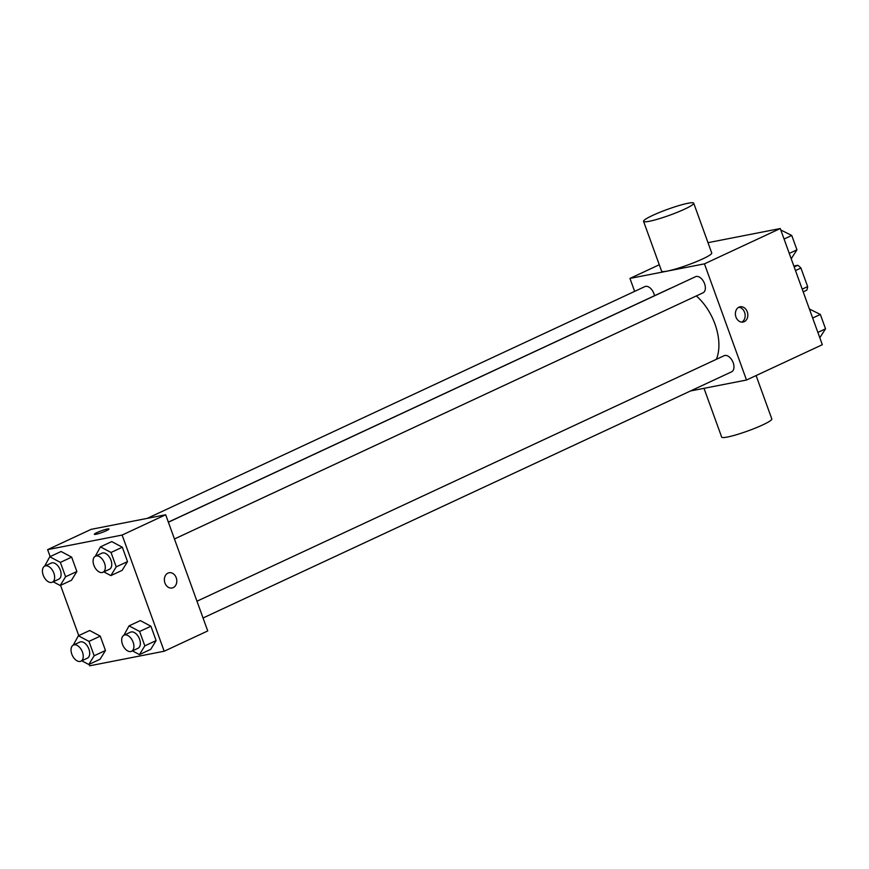 <?xml version="1.0" encoding="UTF-8"?>
<svg xmlns="http://www.w3.org/2000/svg" width="869" height="869" viewBox="0 0 869 869"><rect width="100%" height="100%" fill="white"/><g stroke="black" fill="none" stroke-linecap="round" stroke-linejoin="round"><path stroke-width="1.3" d="M793.842 266.033L797.764 265.273A16.63 9.961 -115 0 1 800.925 268.032L807.659 286.618A16.63 9.961 -115 0 1 806.769 290.17L803.184 291.843M802.206 289.149L807.659 286.618M795.483 270.563L800.925 268.032M794.168 266.946L797.764 265.273M707.996 242.668L780.264 228.536L822.324 344.711L746.504 380.025L690.475 390.974M634.642 291.376L629.96 278.417L704.455 263.85L780.264 228.536M704.455 263.85L746.504 380.025M744.244 321.682A7.778 6.159 -101.1 0 1 743.104 322.051A7.778 6.159 -101.1 0 1 735.565 315.599A7.778 6.159 -101.1 0 1 740.116 306.79A7.778 6.159 -101.1 0 1 747.481 312.503A7.778 6.159 -101.1 0 1 744.244 321.682M716.36 359.321A44.612 26.711 -115 0 0 696.308 295.938M670.922 288.16A44.612 26.711 -115 0 0 669.402 288.78L168.347 522.128M654.498 295.721A8.886 5.323 -115 0 0 644.852 286.618L147.219 518.38M174.452 538.986L703.01 292.82A8.886 5.323 -115 0 0 704.086 282.523A8.886 5.323 -115 0 0 695.515 276.711L168.38 522.215M203.053 617.989L731.611 371.823A8.886 5.323 -115 0 0 732.686 361.515A8.886 5.323 -115 0 0 724.105 355.714L196.981 601.207M629.96 278.417L659.289 264.752M693.712 203.205L711.733 252.998A26.657 3.128 160.1 0 1 687.727 265.012A26.657 3.128 160.1 0 1 661.591 271.139L643.571 221.356A26.657 3.128 160.1 0 1 659.658 212.373A26.657 3.128 160.1 0 1 687.998 203.259A26.657 3.128 160.1 0 1 693.712 203.205A26.657 3.128 160.1 0 1 669.706 215.219A26.657 3.128 160.1 0 1 643.571 221.356M704.02 388.334L721.672 437.107A26.657 3.128 -19.9 0 0 727.386 437.042A26.657 3.128 -19.9 0 0 755.726 427.939A26.657 3.128 -19.9 0 0 771.813 418.956L756.095 375.56M738.813 307.246A7.778 6.159 -101.1 0 1 744.972 313.763A7.778 6.159 -101.1 0 1 741.724 322.127M50.152 556.594L47.632 549.621L91.18 529.34L165.686 514.763L207.734 630.948L164.187 651.229L89.681 665.795L89.159 664.34M47.632 549.621L122.127 535.054L165.686 514.763M122.127 535.054L164.187 651.229M169.086 572.736A7.778 6.159 -101.1 0 1 176.45 578.461A7.778 6.159 -101.1 0 1 173.203 587.629A7.778 6.159 -101.1 0 1 172.073 587.998A7.778 6.159 -101.1 0 1 164.534 581.546A7.778 6.159 -101.1 0 1 169.086 572.736A7.778 6.159 -101.1 0 1 176.45 578.45A7.778 6.159 -101.1 0 1 173.213 587.629A7.778 6.159 -101.1 0 1 172.073 587.998M61.08 551.5L71.66 557.127L76.863 571.509L71.486 580.253L76.863 571.509L71.66 557.127L61.08 551.5L49.783 556.768L60.374 562.384L65.577 576.766L60.189 585.51L53.183 581.785M140.333 620.596L150.913 626.223L156.116 640.594L150.739 649.339L156.116 640.594L150.913 626.223L140.333 620.596L129.046 625.854L139.627 631.481L144.83 645.852L139.453 654.607L132.436 650.87M78.753 635.587L60.558 585.337M111.732 541.593L122.323 547.22L127.526 561.602L122.138 570.346L127.526 561.602L122.323 547.22L111.732 541.593L100.446 546.862L111.026 552.478L116.229 566.86L110.852 575.604L103.835 571.878M89.67 630.503L100.261 636.13L105.464 650.501L100.076 659.245L105.464 650.501L100.261 636.13L89.67 630.503L78.384 635.76L88.964 641.387L94.167 655.758L88.79 664.513L81.773 660.777M94.352 534.294A7.778 0.912 160.1 0 1 99.055 531.676A7.778 0.912 160.1 0 1 107.311 529.025A7.778 0.912 160.1 0 1 108.973 529.004A7.778 0.912 160.1 0 1 101.966 532.501A7.778 0.912 160.1 0 1 94.352 534.294A7.778 0.912 160.1 0 1 99.044 531.676A7.778 0.912 160.1 0 1 107.311 529.015A7.778 0.912 160.1 0 1 108.973 529.004M73.235 645.156L78.384 635.76M80.882 661.2L87.335 658.191A8.886 5.323 -115 0 0 88.41 647.894A8.886 5.323 -115 0 0 79.829 642.082L73.376 645.08A8.886 5.323 -115 0 0 72.051 654.791A8.886 5.323 -115 0 0 80.133 661.439A8.886 5.323 -115 0 0 80.882 661.2A8.886 5.323 -115 0 0 81.958 650.892A8.886 5.323 -115 0 0 73.376 645.08M88.964 641.387L100.261 636.13M94.167 655.758L105.464 650.501M88.79 664.513L100.076 659.245M44.634 566.154L49.783 556.768M52.292 582.197L58.744 579.188A8.886 5.323 -115 0 0 59.809 568.891A8.886 5.323 -115 0 0 51.238 563.079L44.786 566.088A8.886 5.323 -115 0 0 43.45 575.789A8.886 5.323 -115 0 0 51.543 582.436A8.886 5.323 -115 0 0 52.292 582.197A8.886 5.323 -115 0 0 53.357 571.9A8.886 5.323 -115 0 0 44.786 566.088M60.374 562.384L71.66 557.127M65.577 576.766L76.863 571.509M60.189 585.51L71.486 580.253M123.898 635.25L129.046 625.854M131.545 651.294L137.997 648.285A8.886 5.323 -115 0 0 139.073 637.987A8.886 5.323 -115 0 0 130.491 632.176L124.039 635.174A8.886 5.323 -115 0 0 122.703 644.885A8.886 5.323 -115 0 0 130.795 651.533A8.886 5.323 -115 0 0 131.545 651.294A8.886 5.323 -115 0 0 132.62 640.985A8.886 5.323 -115 0 0 124.039 635.174M139.627 631.481L150.913 626.223M144.83 645.852L156.116 640.594M139.453 654.607L150.739 649.339M95.297 556.247L100.446 546.862M102.944 572.291L109.396 569.282A8.886 5.323 -115 0 0 110.472 558.984A8.886 5.323 -115 0 0 101.901 553.173L95.449 556.182A8.886 5.323 -115 0 0 94.113 565.882A8.886 5.323 -115 0 0 102.194 572.53A8.886 5.323 -115 0 0 102.944 572.291A8.886 5.323 -115 0 0 104.019 561.993A8.886 5.323 -115 0 0 95.449 556.182M111.026 552.478L122.323 547.22M116.229 566.86L127.526 561.602M110.852 575.604L122.138 570.346M809.397 308.995L820.347 314.448L825.55 328.819L819.804 337.737M812.667 318.032L820.347 314.448M817.87 332.403L825.55 328.819M780.796 229.992L791.746 235.456L796.949 249.827L791.203 258.745M784.066 239.029L791.746 235.456M789.269 253.4L796.949 249.827"/></g></svg>
